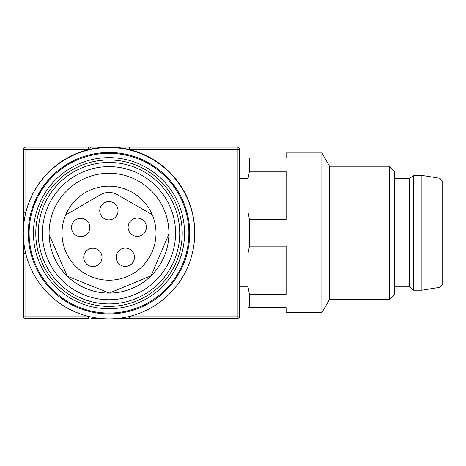 <?xml version="1.0" encoding="UTF-8"?>
<svg xmlns="http://www.w3.org/2000/svg" width="466" height="466" viewBox="0 0 466 466"><rect width="100%" height="100%" fill="white"/><g stroke="black" fill="none" stroke-linecap="round" stroke-linejoin="round"><path stroke-width="0.7" d="M29.125 233.536A79.872 79.872 0 0 1 148.631 163.84A79.872 79.872 0 0 1 149.237 302.184A79.872 79.872 0 0 1 29.125 233.536M33.447 233.513A75.55 75.55 0 0 0 147.058 298.45A75.55 75.55 0 0 0 146.487 167.597A75.55 75.55 0 0 0 33.447 233.513M179.719 232.878A70.721 70.721 0 0 0 73.372 172.094A70.721 70.721 0 0 0 73.902 294.588A70.721 70.721 0 0 0 179.719 232.878M182.212 232.866A73.214 73.214 0 0 1 109.318 306.401A73.214 73.214 0 0 1 35.783 233.507A73.214 73.214 0 0 1 108.677 159.972A73.214 73.214 0 0 1 182.212 232.866M49.093 233.449A59.904 59.904 0 0 0 139.177 284.936A59.904 59.904 0 0 0 138.722 181.175A59.904 59.904 0 0 0 49.093 233.449M168.896 234.072L151.135 275.767L109.26 293.091L67.232 276.128L49.111 234.59A59.904 59.904 0 0 1 120.502 174.4A59.904 59.904 0 0 1 168.896 234.066M42.435 233.478A66.562 66.562 0 0 0 142.526 290.685A66.562 66.562 0 0 0 142.025 175.397A66.562 66.562 0 0 0 42.435 233.478M120.647 318.086A85.697 85.697 0 0 0 129.169 149.895L128.511 149.743A85.697 85.697 0 0 0 120.647 148.287L115.655 147.745A85.697 85.697 0 0 0 102.339 147.745L97.347 148.287A85.697 85.697 0 0 0 89.478 149.743L88.796 149.906A85.697 85.697 0 0 0 102.339 318.627L97.347 318.086L102.339 318.627A85.697 85.697 0 0 0 183.214 190.338A85.697 85.697 0 0 0 34.781 190.338A85.697 85.697 0 0 0 108.997 318.884A85.697 85.697 0 0 0 183.214 190.338A85.697 85.697 0 0 0 34.781 190.338A85.697 85.697 0 0 0 115.655 318.627L120.647 318.086L115.655 318.627M97.347 148.287L102.339 147.745M115.655 147.745L120.647 148.287M88.825 316.478L89.484 316.63M75.055 311.876A85.697 85.697 0 0 1 75.055 154.496M128.511 316.63L129.199 316.466M142.94 154.496A85.697 85.697 0 0 1 142.94 311.876M65.199 216.113A47.008 47.008 0 0 1 152.644 215.735A47.008 47.008 0 0 1 109.201 280.2A47.008 47.008 0 0 1 65.199 216.113A3.326 3.326 0 0 1 66.626 214.447L100.51 194.689A16.642 16.642 0 0 1 117.152 194.613L151.205 214.08A3.326 3.326 0 0 1 152.644 215.735M99.747 210.766A9.151 9.151 0 0 0 113.512 218.636A9.151 9.151 0 0 0 113.442 202.78A9.151 9.151 0 0 0 99.747 210.766M83.729 257.43A9.151 9.151 0 0 0 97.487 265.294A9.151 9.151 0 0 0 97.417 249.444A9.151 9.151 0 0 0 83.729 257.43M125.366 266.401A9.151 9.151 0 0 0 134.476 257.209A9.151 9.151 0 0 0 125.284 248.098A9.151 9.151 0 0 0 116.174 257.29A9.151 9.151 0 0 0 125.366 266.401M128.109 227.286A9.151 9.151 0 0 0 141.868 235.149A9.151 9.151 0 0 0 141.804 219.3A9.151 9.151 0 0 0 128.109 227.286M71.531 227.53A9.151 9.151 0 0 0 85.295 235.394A9.151 9.151 0 0 0 85.226 219.544A9.151 9.151 0 0 0 71.531 227.53M239.687 286.875L239.687 149.615L239.687 316.018L239.687 286.875L248.011 286.875M91.592 318.511L101.017 318.511L91.592 318.511M193.425 247.883A85.697 85.697 0 0 0 109.061 147.116A85.697 85.697 0 0 0 24.634 218.117M109.061 147.116L88.528 147.116L88.528 149.615L25.863 149.615L25.863 212.28L23.364 212.28L23.364 229.831L23.364 149.615A2.499 2.499 0 0 1 25.863 147.116L237.194 147.116A2.499 2.499 0 0 1 239.687 149.615A2.499 2.499 0 0 0 237.194 147.116L237.194 149.615L129.595 149.615L129.595 147.116L113.221 147.116M116.978 318.511L129.595 318.511L116.978 318.511M130.987 316.018L237.194 316.018L237.194 318.511A2.499 2.499 0 0 0 239.687 316.018A2.499 2.499 0 0 1 237.194 318.511A2.499 2.499 0 0 0 239.687 316.018A2.499 2.499 0 0 1 237.194 318.511L129.595 318.511L129.595 316.373M88.528 316.402L88.528 318.511L25.863 318.511A2.499 2.499 0 0 1 23.364 316.018L23.364 236.542L23.364 253.347L25.706 253.347M89.926 148.782A1.666 1.666 0 0 1 91.592 147.116A1.666 1.666 0 0 0 89.926 148.782A1.666 1.666 0 0 1 91.592 147.116M394.446 286.875L409.422 286.875L409.422 178.717L394.446 178.717M442.7 281.056L442.7 184.542M421.899 290.207L439.898 287.324L442.7 284.039L442.7 181.554L439.898 178.268L421.899 175.391L413.581 175.391L413.581 290.207L421.899 290.207L421.899 175.391M409.422 286.875L413.581 290.207M389.454 166.234L389.454 299.358L394.446 294.366L394.446 171.226L389.454 166.234L329.544 166.234L321.86 152.924L286.281 152.924L286.281 157.916L249.45 157.916L249.45 171.284L286.281 171.284L286.281 219.428L249.45 219.428L249.45 246.165L286.281 246.165L286.281 294.308L249.45 294.308L249.45 307.677L286.281 307.677L286.281 312.669L321.86 312.669L321.86 152.924M389.454 299.358L329.544 299.358L329.544 166.234M249.45 246.165L248.011 253.353L248.011 287.12L249.45 294.308M248.011 253.353L248.011 212.24L249.45 219.428M249.45 171.284L248.011 178.472L248.011 212.24M248.011 178.472L248.011 157.916L249.45 157.916M249.45 307.677L248.011 307.677L248.011 287.12M329.544 299.358L321.86 312.669M108.997 313.892A80.705 80.705 0 0 0 178.892 192.831A80.705 80.705 0 0 0 39.103 192.831A80.705 80.705 0 0 0 108.997 313.892M25.863 253.982L25.863 316.018L87.008 316.018M239.687 316.018L237.194 316.018L237.194 149.615L239.687 149.615M25.863 318.511L25.863 316.018L23.364 316.018M23.364 149.615L25.863 149.615L25.863 147.116M439.898 287.324L439.898 178.268M239.687 178.717L248.011 178.717M409.422 178.717L413.581 175.391"/></g></svg>
